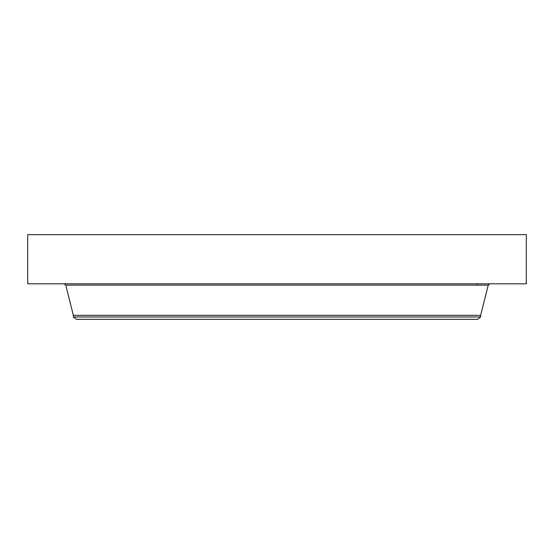<?xml version="1.0" encoding="UTF-8"?>
<svg xmlns="http://www.w3.org/2000/svg" width="554" height="554" viewBox="0 0 554 554"><rect width="100%" height="100%" fill="white"/><g stroke="black" fill="none" stroke-linecap="round" stroke-linejoin="round"><path stroke-width="0.83" d="M27.7 234.654L526.3 234.654L526.3 283.814L27.7 283.814L27.7 234.654M480.65 316.985L73.35 316.985L76.417 319.346L477.583 319.346L480.65 316.985L480.65 315.33L488.219 285.144L489.923 283.814M73.35 316.985L73.35 315.33L480.65 315.33M73.35 315.33L65.781 285.144L488.219 285.144M65.781 285.144L64.077 283.814M477.139 283.814L477.139 285.144"/></g></svg>
